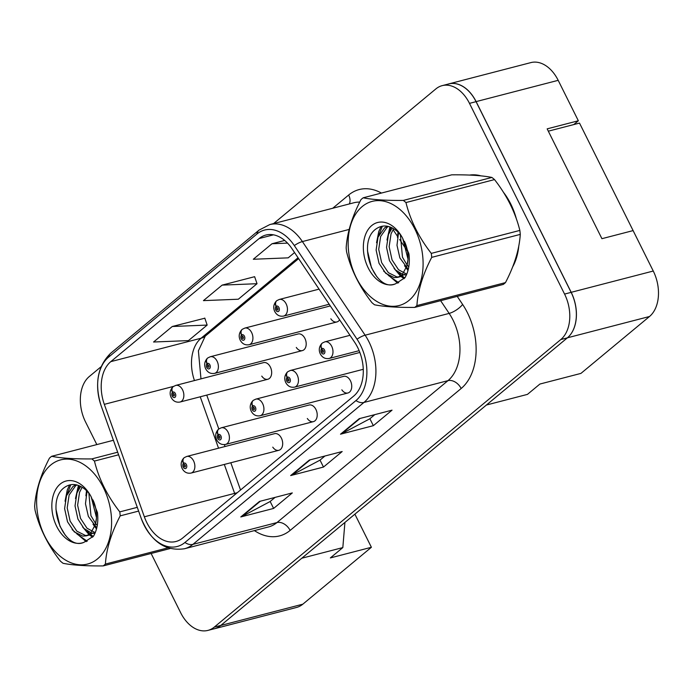 <?xml version="1.0" encoding="UTF-8"?>
<svg xmlns="http://www.w3.org/2000/svg" width="693" height="693" viewBox="0 0 693 693"><rect width="100%" height="100%" fill="white"/><g stroke="black" fill="none" stroke-linecap="round" stroke-linejoin="round"><path stroke-width="1.04" d="M296.292 347.444A8.585 5.769 -104.5 0 0 302.382 350.597A8.585 5.769 -104.5 0 0 304.903 338.409A8.585 5.769 -104.5 0 0 298.068 333.983L210.256 356.756A8.585 5.769 75.5 0 1 217.091 361.183A8.585 5.769 75.5 0 1 214.57 373.371C210.707 374.029 207.761 372.548 205.734 368.91C203.941 365.176 204.435 361.685 207.198 358.446A5.726 3.985 47 0 0 206.999 363.695A2.859 1.923 -104.5 0 0 206.757 367.42A2.859 1.923 -104.5 0 0 209.555 368.624A2.859 1.923 -104.5 0 0 209.866 364.839A2.859 1.923 -104.5 0 0 207.138 363.582L207.839 365.107A1.143 0.771 75.5 0 1 208.602 367.238A1.143 0.771 75.5 0 1 207.787 365.159L206.999 363.695M261.763 376.1A8.585 5.769 -104.5 0 0 267.853 379.253A8.585 5.769 -104.5 0 0 270.374 367.065A8.585 5.769 -104.5 0 0 263.539 362.63L175.727 385.412A8.585 5.769 75.5 0 1 182.562 389.838A8.585 5.769 75.5 0 1 180.041 402.027C176.178 402.685 173.233 401.195 171.206 397.565C169.413 393.823 169.898 390.341 172.67 387.092A5.726 3.985 47 0 0 172.47 392.342A2.859 1.923 -104.5 0 0 172.228 396.075A2.859 1.923 -104.5 0 0 175.026 397.28A2.859 1.923 -104.5 0 0 175.338 393.494A2.859 1.923 -104.5 0 0 172.609 392.229L173.311 393.763A1.143 0.771 75.5 0 1 174.073 395.894A1.143 0.771 75.5 0 1 173.259 393.806L172.47 392.342M341.84 389.83A8.585 5.769 -104.5 0 0 347.921 392.983A8.585 5.769 -104.5 0 0 350.441 380.795A8.585 5.769 -104.5 0 0 343.607 376.368L255.804 399.142A8.585 5.769 75.5 0 1 262.63 403.577A8.585 5.769 75.5 0 1 260.109 415.757C256.245 416.415 253.3 414.934 251.273 411.296C249.48 407.562 249.974 404.071 252.746 400.831A5.726 3.985 47 0 0 252.538 406.081A2.859 1.923 -104.5 0 0 252.295 409.814A2.859 1.923 -104.5 0 0 255.093 411.01A2.859 1.923 -104.5 0 0 255.414 407.224A2.859 1.923 -104.5 0 0 252.676 405.968L253.387 407.493A1.143 0.771 75.5 0 1 254.14 409.624A1.143 0.771 75.5 0 1 253.326 407.545L252.538 406.081M307.311 418.485A8.585 5.769 -104.5 0 0 313.392 421.639A8.585 5.769 -104.5 0 0 315.913 409.45A8.585 5.769 -104.5 0 0 309.078 405.024L221.275 427.798A8.585 5.769 75.5 0 1 228.101 432.224A8.585 5.769 75.5 0 1 225.58 444.412C221.717 445.071 218.771 443.581 216.744 439.951C214.951 436.218 215.445 432.727 218.217 429.487A5.726 3.985 47 0 0 218.009 434.736A2.859 1.923 -104.5 0 0 217.767 438.461A2.859 1.923 -104.5 0 0 220.565 439.665A2.859 1.923 -104.5 0 0 220.885 435.88A2.859 1.923 -104.5 0 0 218.148 434.624L218.849 436.148A1.143 0.771 75.5 0 1 219.612 438.279A1.143 0.771 75.5 0 1 218.797 436.192L218.009 434.736M272.773 447.141A8.585 5.769 -104.5 0 0 278.863 450.294A8.585 5.769 -104.5 0 0 281.384 438.106A8.585 5.769 -104.5 0 0 274.549 433.671L186.746 456.453A8.585 5.769 75.5 0 1 193.572 460.88A8.585 5.769 75.5 0 1 191.051 473.068C187.188 473.726 184.243 472.236 182.216 468.607C180.423 464.864 180.916 461.373 183.688 458.134A5.726 3.985 47 0 0 183.48 463.383A2.859 1.923 -104.5 0 0 183.238 467.117A2.859 1.923 -104.5 0 0 186.036 468.321A2.859 1.923 -104.5 0 0 186.356 464.527A2.859 1.923 -104.5 0 0 183.619 463.27L184.321 464.804A1.143 0.771 75.5 0 1 185.083 466.935A1.143 0.771 75.5 0 1 184.269 464.847L183.48 463.383M573.752 124.575L578.343 120.764L558.186 80.327A34.329 23.06 -104.5 0 0 530.864 62.604L448.795 83.896A34.329 23.06 -104.5 0 0 447.808 84.191M649.506 316.502L567.437 337.794L486.408 405.024L527.442 394.386L539.908 384.043L580.942 373.397L649.506 316.502A34.329 23.06 -104.5 0 0 653.265 271.032L633.107 230.596L601.922 238.687L547.158 128.855L578.343 120.764M213.453 628.967A34.329 23.06 -104.5 0 0 214.458 628.742L296.526 607.458A34.329 23.06 -104.5 0 0 302.841 604.175L371.396 547.279L354.885 514.171M344.915 522.453L342.827 547.583L301.801 558.229L220.772 625.458A34.329 23.06 -104.5 0 1 214.458 628.742M567.437 337.794A34.329 23.06 -104.5 0 0 571.197 292.316L476.117 101.611A34.329 23.06 -104.5 0 0 448.795 83.896M342.827 547.583L330.362 557.926L371.396 547.279M330.821 318.789A8.585 5.769 -104.5 0 0 336.911 321.942A8.585 5.769 -104.5 0 0 339.605 319.802M510.732 203.941A54.938 36.902 -104.5 0 0 503.395 192.212A54.938 36.902 -104.5 0 1 510.732 203.941A54.938 36.902 -104.5 0 1 516.363 218.849A54.938 36.902 -104.5 0 0 510.732 203.941M480.899 175.849A54.938 36.902 -104.5 0 0 469.585 175.078A54.938 36.902 -104.5 0 1 480.899 175.849M357.727 347.574A36.625 24.601 75.5 0 1 353.716 396.075L182.692 538.002A36.625 24.601 75.5 0 1 175.953 541.502A36.625 24.601 75.5 0 1 144.352 516.796L104.314 404.348A36.625 24.601 75.5 0 1 110.793 361.642L259.139 238.548A36.625 24.601 75.5 0 1 265.869 235.048A36.625 24.601 75.5 0 1 291.944 248.648L354.66 342.281A36.625 24.601 75.5 0 1 357.727 347.574M360.533 345.253A41.771 28.058 -104.5 0 0 357.034 339.206L294.317 245.573A41.771 28.058 -104.5 0 0 256.895 234.052L108.558 357.155A41.771 28.058 -104.5 0 0 101.169 405.855L141.199 518.312A41.771 28.058 -104.5 0 0 184.927 542.489L355.951 400.571A41.771 28.058 -104.5 0 0 360.533 345.253M151.117 553.473L180.639 612.673A34.329 23.06 -104.5 0 0 207.952 630.396L214.518 628.69A34.329 23.06 -104.5 0 0 220.833 625.407L567.376 337.846A34.329 23.06 -104.5 0 0 571.136 292.368L476.056 101.663A34.329 23.06 -104.5 0 0 448.735 83.948L442.169 85.646A34.329 23.06 -104.5 0 0 435.854 88.929L273.579 223.588M275.095 497.383L270.019 501.593L241.874 516.528A9.156 6.471 -129.7 0 1 240.792 516.943L273.622 508.428L292.316 492.914L259.494 501.429L240.792 516.943M270.157 501.481L273.622 508.428M374.818 414.631L369.75 418.832L341.597 433.775A9.156 6.471 -129.7 0 1 340.514 434.19L373.345 425.675L392.039 410.161L359.217 418.676L340.514 434.19M369.88 418.728L373.345 425.675M324.956 456.003L319.88 460.213L291.736 475.147A9.156 6.471 -129.7 0 1 290.653 475.571L323.484 467.056L342.177 451.533L309.355 460.048L290.653 475.571M320.019 460.1L323.484 467.056M512.621 266.978A54.938 36.902 -104.5 0 0 518.797 245.902A54.938 36.902 -104.5 0 1 512.621 266.978M207.952 630.396A34.329 23.06 -104.5 0 0 214.267 627.113L560.81 339.544A34.329 23.06 -104.5 0 0 564.57 294.075L469.49 103.37A34.329 23.06 -104.5 0 0 442.169 85.646M101.048 366.762L89.319 376.498A34.329 23.06 -104.5 0 0 85.551 421.968L96.829 444.585M284.693 240.445L272.002 243.745L253.3 259.26L288.193 257.848L294.56 252.555M204.825 318.208L172.271 326.498L153.577 342.013L188.47 340.601L207.164 325.078L204.773 318.07M222.132 285.118L203.439 300.632L238.331 299.22L257.025 283.706L254.634 276.689L222.132 285.118L257.025 283.706M272.002 243.745L287.526 243.113M172.271 326.498L207.164 325.078M322.124 343.269A5.726 3.985 47 0 0 321.803 343.52A5.726 3.985 47 0 0 321.604 348.77A2.859 1.923 -104.5 0 0 321.353 352.503A2.859 1.923 -104.5 0 0 324.159 353.707A2.859 1.923 -104.5 0 0 324.471 349.913A2.859 1.923 -104.5 0 0 321.734 348.657L322.444 350.19A1.143 0.771 75.5 0 1 323.198 352.321A1.143 0.771 75.5 0 1 322.384 350.234L321.604 348.77M321.734 348.657A5.726 4.097 -126.3 0 1 322.453 342.983L324.861 341.84A8.585 5.769 75.5 0 1 331.687 346.266A8.585 5.769 75.5 0 1 329.166 358.454C325.303 359.113 322.358 357.623 320.339 353.993C318.546 350.251 319.031 346.76 321.803 343.52M322.895 350.104L322.384 350.234M276.585 300.875A5.726 3.985 47 0 0 276.264 301.134A5.726 3.985 47 0 0 276.057 306.384A2.859 1.923 -104.5 0 0 275.814 310.118A2.859 1.923 -104.5 0 0 278.612 311.322A2.859 1.923 -104.5 0 0 278.933 307.527A2.859 1.923 -104.5 0 0 276.195 306.271L276.897 307.805A1.143 0.771 75.5 0 1 277.659 309.936A1.143 0.771 75.5 0 1 276.845 307.848L276.057 306.384M276.195 306.271A5.726 4.097 -126.3 0 1 276.914 300.597L279.322 299.454A8.585 5.769 75.5 0 1 286.148 303.88A8.585 5.769 75.5 0 1 283.628 316.069C279.764 316.727 276.819 315.237 274.792 311.607C272.999 307.865 273.492 304.374 276.264 301.134M277.356 307.718L276.845 307.848M548.319 131.176L579.504 123.085L633.272 230.916M362.222 206.54A53.785 36.131 -104.5 0 0 356.332 277.772A53.785 36.131 -104.5 0 0 409.017 300.39A53.785 36.131 -104.5 0 0 414.916 229.158A53.785 36.131 -104.5 0 0 362.222 206.54M362.058 198.683A61.798 41.511 -104.5 0 0 360.966 199.627C352.044 216.796 347.106 232.874 346.162 247.843A61.798 41.511 -104.5 0 0 346.587 251.819C351.039 269.75 359.485 286.694 371.924 302.65A61.798 41.511 -104.5 0 0 374.558 304.799C384.017 306.704 397.401 307.571 414.709 307.406A61.798 41.511 -104.5 0 0 415.826 306.523A61.798 41.511 -104.5 0 0 416.909 305.578L505.474 282.605C514.362 265.566 519.3 249.497 520.278 234.39A61.798 41.511 -104.5 0 0 519.854 230.414C515.358 212.396 506.912 195.452 494.516 179.582A61.798 41.511 -104.5 0 0 491.883 177.443C482.536 175.546 469.152 174.671 451.741 174.827L363.175 197.8A61.798 41.511 -104.5 0 0 362.058 198.683M414.709 307.406L503.265 284.433A61.798 41.511 -104.5 0 0 504.383 283.55A61.798 41.511 -104.5 0 0 505.474 282.605M387.361 226.239L384.502 227.98L378.031 237.171L376.117 250.078L379.028 263.305L385.758 273.354L394.265 277.607L397.756 277.347L402.053 274.982L406.808 266.129A26.161 17.576 -104.5 0 0 407.969 259.433M388.34 226.446L387.101 227.304L380.639 236.495L378.716 249.402L381.635 262.63L388.366 272.678L396.872 276.931L399.038 276.914M402.728 238.409A31.973 21.483 -104.5 0 0 401.091 235.525A31.973 21.483 -104.5 0 0 371.717 225.563A31.973 21.483 -104.5 0 0 366.84 264.891A31.973 21.483 -104.5 0 0 395.564 283.775L405.015 277.668C408.731 271.162 410.039 263.271 408.957 254.002L402.728 238.409L407.986 259.061A26.161 17.576 -104.5 0 0 404.443 241.389M401.784 236.685A26.161 17.576 -104.5 0 0 396.361 230.665C389.466 225.286 382.891 224.567 376.654 228.508C355.223 242.048 375.467 293.442 395.564 283.775M398.553 232.675L396.985 245.244L399.87 257.9L408.281 269.369M400.389 234.771L402.477 257.224L407.112 265.029M407.137 265.055L408.783 266.874M392.195 227.893L388.452 234.468L386.538 247.375L389.449 260.603L395.478 269.967L403.239 274.671M404.036 274.826L406.427 274.93M393.659 228.716L391.06 233.792L389.137 246.699L392.056 259.927L398.518 269.724L406.756 274.168M397.756 277.347L400.363 276.672L404.651 274.307M407.952 259.771L406.808 266.129M494.516 179.582L405.951 202.555A61.798 41.511 -104.5 0 0 403.326 200.416L491.883 177.443M520.278 234.39L431.713 257.363A61.798 41.511 -104.5 0 0 431.297 253.387L519.854 230.414M431.713 257.363C422.825 274.393 417.896 290.471 416.909 305.578M405.951 202.555C410.403 220.487 418.849 237.43 431.297 253.387M363.175 197.8C372.531 199.697 385.914 200.572 403.326 200.416M390.939 227.313L389.379 232.294M398.865 272.765L401.498 275.45M402.148 276.013L404.79 277.945M382.345 226.204L378.958 234.996M388.435 275.467L398.726 282.735M367.437 250.606L371.483 267.706L376.836 276.75M398.033 232.155L397.418 237.309M404.495 265.688L408.012 270.435M389.934 226.923L386.997 240.012M394.074 268.39L400.571 276.117M401.004 276.481L404.149 278.69M381.081 226.481L378.785 231.488L376.568 242.723M383.653 271.093L397.695 283.16M50.71 465.038A53.785 36.131 -104.5 0 0 44.82 536.278A53.785 36.131 -104.5 0 0 97.505 558.896A53.785 36.131 -104.5 0 0 103.404 487.655A53.785 36.131 -104.5 0 0 50.71 465.038M113.418 440.28L51.663 456.297A61.798 41.511 -104.5 0 0 50.546 457.189A61.798 41.511 -104.5 0 0 49.454 458.134C40.532 475.303 35.594 491.372 34.65 506.349A61.798 41.511 -104.5 0 0 35.074 510.325C39.527 528.257 47.973 545.2 60.412 561.148A61.798 41.511 -104.5 0 0 63.046 563.296C72.505 565.202 85.889 566.068 103.196 565.912A61.798 41.511 -104.5 0 0 104.314 565.02A61.798 41.511 -104.5 0 0 105.397 564.076L167.827 547.886M75.849 484.736L72.99 486.477L66.519 495.677L64.605 508.584L67.516 521.803L74.246 531.86L82.753 536.113L86.244 535.845L90.54 533.48L95.296 524.627A26.161 17.576 -104.5 0 0 96.457 517.931M76.828 484.944L75.589 485.802L69.127 495.001L67.204 507.908L70.123 521.127L76.854 531.185L85.36 535.438L87.526 535.42M91.216 496.916A31.973 21.483 -104.5 0 0 89.579 494.022A31.973 21.483 -104.5 0 0 60.204 484.069A31.973 21.483 -104.5 0 0 55.327 523.388A31.973 21.483 -104.5 0 0 84.052 542.272L93.503 536.174C97.219 529.66 98.527 521.768 97.444 512.508L91.216 496.916L96.474 517.558A26.161 17.576 -104.5 0 0 92.931 499.896M90.272 495.183A26.161 17.576 -104.5 0 0 84.849 489.171C77.954 483.792 71.379 483.064 65.142 487.006C43.711 500.554 63.955 551.94 84.052 542.272M87.041 491.181L85.473 503.742L88.358 516.398L96.769 527.867M88.877 493.277L90.965 515.722L95.599 523.527M95.625 523.561L97.271 525.372M80.683 486.399L76.94 492.974L75.026 505.881L77.937 519.1L83.966 528.473L91.727 533.168M92.524 533.324L94.915 533.428M82.146 487.222L79.548 492.299L77.625 505.206L80.544 518.425L87.006 528.222L95.244 532.666M86.244 535.845L88.851 535.169L93.139 532.804M96.44 518.269L95.296 524.627M170.028 548.57L103.196 565.912M118.581 454.799L94.439 461.062A61.798 41.511 -104.5 0 0 91.814 458.913L117.663 452.208M138.617 511.087L120.201 515.861A61.798 41.511 -104.5 0 0 119.785 511.884L137.292 507.345M120.201 515.861C111.313 532.9 106.384 548.969 105.397 564.076M94.439 461.062C98.891 478.993 107.337 495.928 119.785 511.884M51.663 456.297C61.019 458.203 74.402 459.069 91.814 458.913M79.426 485.81L77.867 490.8M87.353 531.271L89.986 533.948M90.636 534.511L93.278 536.451M70.833 484.702L67.446 493.503M76.923 533.974L87.214 541.242M55.925 509.104L59.97 526.204L65.324 535.256M86.521 490.653L85.906 495.816M92.983 524.194L96.5 528.941M78.422 485.421L75.485 498.518M82.562 526.897L89.059 534.615M89.492 534.979L92.637 537.196M69.569 484.979L67.273 489.986L65.055 501.221M72.141 529.599L86.183 541.666M287.595 371.916A5.726 3.985 47 0 0 287.274 372.176A5.726 3.985 47 0 0 287.067 377.425A2.859 1.923 -104.5 0 0 286.824 381.159A2.859 1.923 -104.5 0 0 289.631 382.363A2.859 1.923 -104.5 0 0 289.943 378.569A2.859 1.923 -104.5 0 0 287.205 377.313L287.916 378.846A1.143 0.771 75.5 0 1 288.669 380.968A1.143 0.771 75.5 0 1 287.855 378.889L287.067 377.425M287.205 377.313A5.726 4.097 -126.3 0 1 287.924 371.639L290.332 370.486A8.585 5.769 75.5 0 1 297.158 374.922A8.585 5.769 75.5 0 1 294.638 387.11C290.774 387.768 287.829 386.278 285.811 382.649C284.009 378.906 284.502 375.415 287.274 372.176M288.366 378.759L287.855 378.889M252.676 405.968A5.726 4.097 -126.3 0 1 253.395 400.294L255.804 399.142M253.837 407.406L253.326 407.545M218.148 434.624A5.726 4.097 -126.3 0 1 218.867 428.941L221.275 427.798M219.309 436.062L218.797 436.192M183.619 463.27A5.726 4.097 -126.3 0 1 184.338 457.597L186.746 456.453M184.78 464.717L184.269 464.847M242.056 329.53A5.726 3.985 47 0 0 241.727 329.79A5.726 3.985 47 0 0 241.528 335.04A2.859 1.923 -104.5 0 0 241.285 338.773A2.859 1.923 -104.5 0 0 244.083 339.977A2.859 1.923 -104.5 0 0 244.404 336.183A2.859 1.923 -104.5 0 0 241.666 334.927L242.368 336.46A1.143 0.771 75.5 0 1 243.13 338.582A1.143 0.771 75.5 0 1 242.316 336.503L241.528 335.04M241.666 334.927A5.726 4.097 -126.3 0 1 242.385 329.253L244.794 328.101A8.585 5.769 75.5 0 1 251.62 332.536A8.585 5.769 75.5 0 1 249.099 344.724C245.235 345.383 242.29 343.893 240.263 340.263C238.47 336.521 238.964 333.03 241.727 329.79M242.827 336.374L242.316 336.503M207.138 363.582A5.726 4.097 -126.3 0 1 207.857 357.9L210.256 356.756M208.298 365.02L207.787 365.159M172.609 392.229A5.726 4.097 -126.3 0 1 173.328 386.555L175.727 385.412M173.77 393.676L173.259 393.806M302.841 604.175L220.772 625.458M558.186 80.327L476.117 101.611M653.265 271.032L571.197 292.316M144.352 516.796L234.624 493.381A36.625 24.601 -104.5 0 0 235.048 494.551M224.315 464.44L234.624 493.381A20.599 1.992 -19.6 0 1 237.197 492.766M457.224 296.379L462.629 304.444A57.224 38.436 75.5 0 1 461.157 388.504L290.124 530.431A11.443 8.082 50.3 0 0 276.94 522.574L447.973 380.648A45.781 30.752 -104.5 0 0 452.988 320.019A45.781 30.752 -104.5 0 0 449.151 313.401L440.635 300.684M290.124 530.431A57.224 38.436 75.5 0 1 254.409 530.604M268.529 526.94A45.781 30.752 -104.5 0 0 276.94 522.574L192.905 544.369A45.781 30.752 75.5 0 1 184.494 548.743L268.529 526.94M256.895 234.052A11.443 8.082 50.3 0 1 259.061 230.119L269.811 224.567A45.781 30.752 75.5 0 1 302.399 241.571L365.116 335.195A45.781 30.752 75.5 0 1 368.953 341.822A45.781 30.752 75.5 0 1 363.938 402.451A11.443 8.082 -129.7 0 1 355.951 400.571M357.034 339.206A11.443 3.915 146.2 0 1 365.116 335.195L449.151 313.401A11.443 3.915 -33.8 0 0 462.629 304.444M108.558 357.155A11.443 8.082 -129.7 0 1 110.715 353.213C97.479 366.285 94.3 383.844 101.169 405.89A11.443 1.109 160.4 0 0 101.195 405.925M101.169 405.855A11.443 1.109 160.4 0 0 101.169 405.89L141.207 518.347A11.443 1.109 160.4 0 0 141.225 518.381M349.159 229.435L302.399 241.571A11.443 3.915 146.2 0 0 294.317 245.573M141.199 518.312A11.443 1.109 160.4 0 0 141.207 518.347C150.684 541.398 165.116 551.533 184.494 548.743M184.927 542.489A11.443 8.082 50.3 0 0 192.905 544.369L363.938 402.451L447.973 380.648A11.443 8.082 50.3 0 1 461.157 388.504M332.727 208.246L348.657 195.028A57.224 38.436 75.5 0 1 381.445 193.061M214.267 627.113L220.833 625.407M560.81 339.544L567.376 337.846M564.57 294.075L571.136 292.368M469.49 103.37L476.056 101.663M408.757 253.092L407.501 251.212M407.172 250.736L399.662 239.518M397.583 236.408L393.052 229.652M392.021 228.11L391.718 227.659M359.719 202.105A45.781 30.752 -104.5 0 0 353.846 202.772L269.811 224.567M349.324 203.941A11.443 8.082 50.3 0 0 348.657 195.028M110.793 361.642L201.065 338.227A36.625 24.601 -104.5 0 0 194.456 380.552M104.314 404.348L173.579 386.382M200.234 396.786L218.538 448.206M259.139 238.548L273.458 234.832M298.042 257.753L201.065 338.227A20.599 14.553 50.3 0 0 205.258 336.105L198.397 350.823L200.979 378.863M291.736 475.147L310.195 459.831M341.597 433.775L360.057 418.459M241.874 516.528L260.334 501.212M259.061 230.119L110.715 353.213M298.631 258.628L205.258 336.105M206.748 395.105L218.806 428.984M224.367 444.62L225.043 446.517M230.83 462.751L240.532 490.003M359.147 350.675L329.166 358.454M350 335.317L324.861 341.84M329.184 304.253L283.628 316.069M319.066 289.137L279.322 299.454M363.279 369.3L294.638 387.11M359.858 352.46L290.332 370.486M347.921 392.983L260.109 415.757M313.392 421.639L225.58 444.412M278.863 450.294L191.051 473.068M336.911 321.942L249.099 344.724M330.31 305.925L244.794 328.101M302.382 350.597L214.57 373.371M267.853 379.253L180.041 402.027"/></g></svg>

